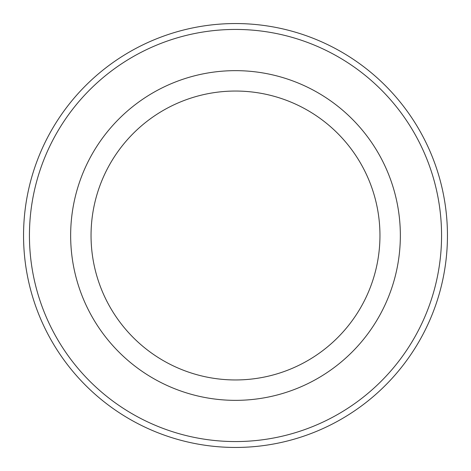 <?xml version="1.0" encoding="UTF-8"?>
<svg xmlns="http://www.w3.org/2000/svg" width="471" height="471" viewBox="0 0 471 471"><rect width="100%" height="100%" fill="white"/><g stroke="black" fill="none" stroke-linecap="round" stroke-linejoin="round"><path stroke-width="0.71" d="M379.956 235.5A144.456 144.456 0 0 0 235.5 91.044A144.456 144.456 0 0 0 91.044 235.5A144.456 144.456 0 0 0 235.5 379.956A144.456 144.456 0 0 0 379.956 235.5M400.35 235.5A164.85 164.85 0 0 0 235.5 70.65A164.85 164.85 0 0 0 70.65 235.5A164.85 164.85 0 0 0 235.5 400.35A164.85 164.85 0 0 0 400.35 235.5M441.562 235.5A206.062 206.062 0 0 0 235.5 29.438A206.062 206.062 0 0 0 29.438 235.5A206.062 206.062 0 0 0 235.5 441.562A206.062 206.062 0 0 0 441.562 235.5M447.45 235.5A211.95 211.95 0 0 0 235.5 23.55A211.95 211.95 0 0 0 23.55 235.5A211.95 211.95 0 0 0 235.5 447.45A211.95 211.95 0 0 0 447.45 235.5"/></g></svg>
